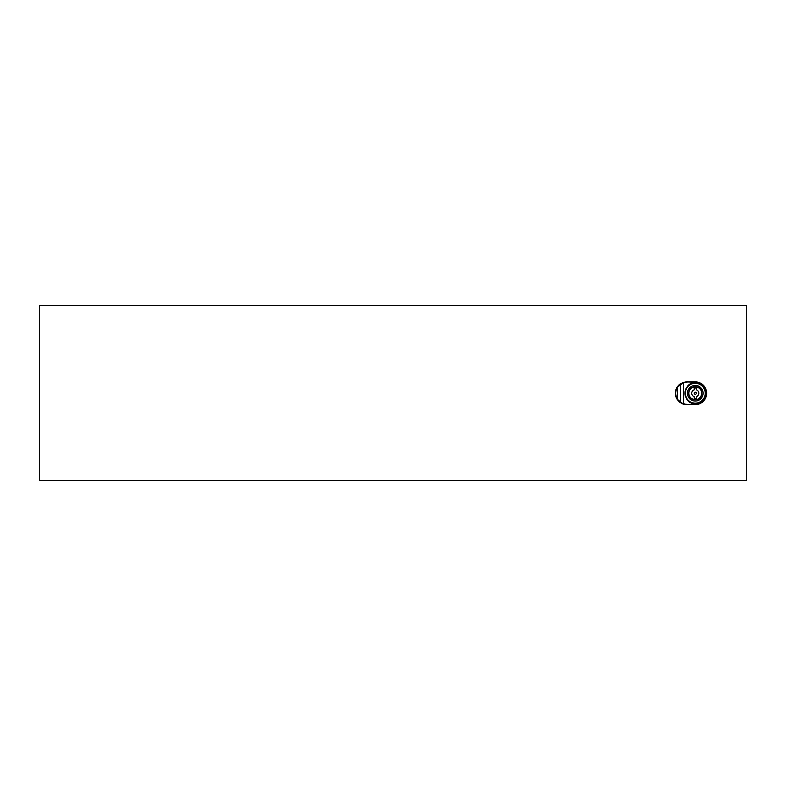 <?xml version="1.0" encoding="UTF-8"?>
<svg xmlns="http://www.w3.org/2000/svg" width="786" height="786" viewBox="0 0 786 786"><rect width="100%" height="100%" fill="white"/><g stroke="black" fill="none" stroke-linecap="round" stroke-linejoin="round"><path stroke-width="1.18" d="M746.7 305.548L746.7 480.452L39.3 480.452L39.3 305.548L746.7 305.548M694.441 387.803A5.512 5.512 0 0 1 696.082 387.803M688.9 392.538L688.683 393.246A6.573 6.573 0 0 1 695.266 386.673A6.573 6.573 0 0 1 701.839 393.246A6.573 6.573 0 0 1 695.266 399.828A6.573 6.573 0 0 1 688.683 393.246M687.445 393.246A7.821 7.821 0 0 0 695.266 401.066A7.821 7.821 0 0 0 703.087 393.246A7.821 7.821 0 0 0 695.266 385.425A7.821 7.821 0 0 0 687.445 393.246M685.313 393.246A9.953 9.953 0 0 0 695.266 403.198A9.953 9.953 0 0 0 705.219 393.246A9.953 9.953 0 0 0 695.266 383.293A9.953 9.953 0 0 0 685.313 393.246M702.193 396.871L698.882 400.182M688.33 389.63L691.641 386.319L688.33 389.63M698.882 386.319L702.193 389.63M691.641 400.182L688.33 396.871M701.623 393.963L701.839 393.246M696.082 398.699A5.512 5.512 0 0 1 694.441 398.699M695.266 392.185A1.071 1.071 0 0 1 696.327 393.246A1.071 1.071 0 0 1 695.266 394.317A1.071 1.071 0 0 1 694.195 393.246A1.071 1.071 0 0 1 695.266 392.185M694.195 386.938A6.396 6.396 0 0 0 694.195 399.553L694.195 396.635A3.557 3.557 0 0 1 694.195 389.856L694.195 386.938A6.396 6.396 0 0 1 694.441 386.899L694.441 387.989L696.082 387.989L696.082 386.899A6.396 6.396 0 0 1 696.327 386.938L696.327 389.856A3.557 3.557 0 0 1 696.327 396.635L696.327 399.553A6.396 6.396 0 0 0 696.327 386.938M694.195 399.553A6.396 6.396 0 0 0 694.441 399.593L694.441 398.512L696.082 398.512L696.082 399.593A6.396 6.396 0 0 0 696.327 399.553M685.235 393.246A10.021 10.021 0 0 0 695.266 403.277A10.021 10.021 0 0 0 705.288 393.246A10.021 10.021 0 0 0 695.266 383.224A10.021 10.021 0 0 0 685.235 393.246M684.989 382.006L695.266 381.878A11.377 11.377 0 0 1 706.634 393.246A11.377 11.377 0 0 1 695.197 404.623L695.266 404.623A11.377 11.377 0 0 1 695.197 404.623L695.266 403.699C690.334 404.25 686.876 400.772 684.881 393.246C686.876 385.73 690.334 382.242 695.266 382.802L695.266 381.878A11.377 11.377 0 0 1 706.634 393.246A11.377 11.377 0 0 1 695.266 404.623L683.27 404.083L677.699 399.563A11.024 11.024 84.2 0 1 677.699 386.928L683.545 382.753L683.545 403.749A13.814 12.281 -90 0 0 685.205 404.142A13.814 12.281 -90 0 0 686.895 404.269L695.266 404.269A11.024 11.024 130.3 0 0 706.28 393.246A11.024 11.024 130.3 0 0 695.266 382.232L686.728 381.878L683.545 382.753A13.814 12.281 -90 0 1 685.205 382.36A13.814 12.281 -90 0 1 686.895 382.232M695.266 403.699L694.952 403.552C682.228 404.485 682.228 382.016 694.952 382.949L695.266 382.802M694.952 403.552C689.145 403.08 685.814 399.671 684.95 393.324C685.756 386.889 689.086 383.43 694.952 382.949A10.306 10.306 0 0 0 684.95 393.314M684.95 393.334A10.306 10.306 0 0 0 685.53 396.655M689.607 401.862A10.306 10.306 0 0 0 693.655 403.434M682.877 382.546L679.055 384.855L677.1 387.193M679.772 384.246L683.27 382.409L679.772 384.246L680.322 384.531L680.322 401.97L679.772 402.245L683.27 404.083L679.772 402.245L677.414 399.769A11.377 11.377 0 0 1 677.414 386.732L679.094 384.816M679.055 401.646L677.1 399.298L677.699 398.924M682.612 403.857L682.798 403.287M679.133 401.715L679.674 402.177M679.762 402.245L681.884 403.542M682.877 403.955L683.702 404.21L682.877 403.955M677.414 386.732L677.414 399.769M684.989 404.485L686.895 404.269"/></g></svg>
